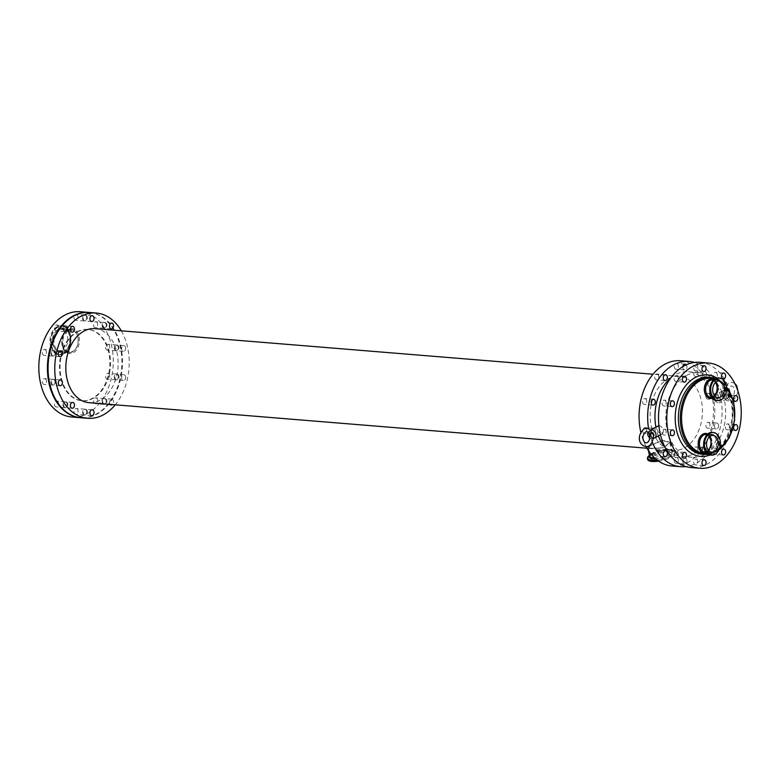 <?xml version="1.0" encoding="UTF-8"?>
<svg xmlns="http://www.w3.org/2000/svg" width="780" height="780" viewBox="0 0 780 780"><rect width="100%" height="100%" fill="white"/><g stroke="black" fill="none" stroke-linecap="round" stroke-linejoin="round"><path stroke-width="0.58" stroke-dasharray="3.9 2.92" d="M709.283 436.995A8.385 5.889 94.7 0 0 705.764 434.869A8.385 5.889 94.7 0 0 699.212 442.748A8.385 5.889 94.7 0 0 704.399 451.581A8.385 5.889 94.7 0 0 706.914 451.015A8.385 5.889 94.7 0 0 708.211 450.05M715.445 382.502A8.385 5.889 94.7 0 0 711.935 380.367A8.385 5.889 94.7 0 0 709.42 380.933A8.385 5.889 94.7 0 0 705.374 390.039A8.385 5.889 94.7 0 0 710.57 397.078A8.385 5.889 94.7 0 0 714.383 395.548M716.05 394.846L714.909 395.06C713.164 399.418 714.597 402.051 719.199 402.958C721.373 399.575 720.32 396.864 716.05 394.846M723.742 390.673A4.495 2.905 -118.5 0 0 722.992 390.741A4.495 2.905 -118.5 0 0 722.582 390.897A4.495 2.905 -118.5 0 0 722.173 396.24A4.495 2.905 -118.5 0 0 726.872 398.804A4.495 2.905 -118.5 0 0 727.223 398.551A4.495 2.905 -118.5 0 0 727.525 393.968A4.495 2.905 -118.5 0 0 723.742 390.673M724.805 390.341L724.805 390.341A3.939 2.545 -118.5 0 0 724.035 393.481A3.939 2.545 -118.5 0 0 726.336 396.874C727.331 394.407 726.814 392.233 724.805 390.341L727.331 390.546L728.861 397.078L726.034 398.102L730.294 400.589L735.93 397.673L738.017 391.365M726.521 398.356L726.336 396.874M728.861 397.078A3.939 2.545 -118.5 0 0 729.027 396.952A3.939 2.545 -118.5 0 0 729.592 393.793A3.939 2.545 -118.5 0 0 727.331 390.546M650.569 429.965L650.725 429.887A4.495 2.905 -118.5 0 0 650.569 429.965A4.495 2.905 -118.5 0 0 650.218 430.219A4.495 2.905 -118.5 0 0 650.159 435.308A4.495 2.905 -118.5 0 0 654.449 438.029M658.895 425.587L659.432 425.568C663.351 427.772 664.384 430.482 662.532 433.709C657.676 432.929 656.253 430.297 658.242 425.812M651.407 430.677L648.58 431.691L649.311 433.992M649.857 436.615L650.111 438.223L652.636 438.428M648.58 431.691A3.939 2.545 -118.5 0 0 648.414 431.818A3.939 2.545 -118.5 0 0 648.063 432.247M109.639 346.144A2.925 2.057 94.7 0 0 107.913 344.292A2.925 2.057 94.7 0 0 105.632 347.032A2.925 2.057 94.7 0 0 107.445 350.113A2.925 2.057 94.7 0 0 109.639 346.144M118.248 346.846A2.925 2.057 -85.3 0 1 116.044 350.815A2.925 2.057 -85.3 0 1 114.241 347.734A2.925 2.057 -85.3 0 1 116.522 344.994A2.925 2.057 -85.3 0 1 118.248 346.846M118.882 346.895A2.925 2.057 94.7 0 0 117.156 345.043A2.925 2.057 94.7 0 0 114.874 347.792A2.925 2.057 94.7 0 0 116.688 350.873A2.925 2.057 94.7 0 0 118.882 346.895M125.58 347.441A2.925 2.057 -85.3 0 1 123.377 351.419A2.925 2.057 -85.3 0 1 121.573 348.338A2.925 2.057 -85.3 0 1 123.854 345.589A2.925 2.057 -85.3 0 1 125.58 347.441M97.568 399.731A2.925 2.057 94.7 0 0 95.843 397.878A2.925 2.057 94.7 0 0 93.561 400.618A2.925 2.057 94.7 0 0 95.365 403.699A2.925 2.057 94.7 0 0 97.568 399.731M106.168 400.433A2.925 2.057 -85.3 0 1 103.974 404.401A2.925 2.057 -85.3 0 1 102.17 401.32A2.925 2.057 -85.3 0 1 104.452 398.58A2.925 2.057 -85.3 0 1 106.168 400.433M106.811 400.481A2.925 2.057 94.7 0 0 105.085 398.629A2.925 2.057 94.7 0 0 102.804 401.378A2.925 2.057 94.7 0 0 104.617 404.459A2.925 2.057 94.7 0 0 106.811 400.481M110.194 404.401A2.925 2.057 -85.3 0 1 109.658 401.076A2.925 2.057 -85.3 0 1 111.784 399.175A2.925 2.057 -85.3 0 1 113.5 401.027A2.925 2.057 -85.3 0 1 112.505 404.586M77.99 316.27A2.925 2.057 94.7 0 0 76.274 314.428A2.925 2.057 94.7 0 0 73.983 317.168A2.925 2.057 94.7 0 0 75.796 320.248A2.925 2.057 94.7 0 0 77.99 316.27M86.599 316.973A2.925 2.057 -85.3 0 1 84.406 320.95A2.925 2.057 -85.3 0 1 82.592 317.869A2.925 2.057 -85.3 0 1 84.874 315.13A2.925 2.057 -85.3 0 1 86.599 316.973M87.233 317.031A2.925 2.057 94.7 0 0 85.517 315.178A2.925 2.057 94.7 0 0 83.236 317.918A2.925 2.057 94.7 0 0 85.04 320.999A2.925 2.057 94.7 0 0 87.233 317.031M58.461 402.977A2.925 2.057 94.7 0 0 56.735 401.125A2.925 2.057 94.7 0 0 54.454 403.874A2.925 2.057 94.7 0 0 56.258 406.955A2.925 2.057 94.7 0 0 58.461 402.977M67.061 403.679A2.925 2.057 -85.3 0 1 64.867 407.657A2.925 2.057 -85.3 0 1 63.063 404.576A2.925 2.057 -85.3 0 1 65.344 401.827A2.925 2.057 -85.3 0 1 67.061 403.679M67.704 403.728A2.925 2.057 94.7 0 0 65.978 401.885A2.925 2.057 94.7 0 0 63.697 404.625A2.925 2.057 94.7 0 0 65.501 407.706A2.925 2.057 94.7 0 0 67.704 403.728M46.371 380.465A2.925 2.057 94.7 0 0 44.645 378.622A2.925 2.057 94.7 0 0 42.364 381.361A2.925 2.057 94.7 0 0 44.167 384.442A2.925 2.057 94.7 0 0 46.371 380.465M54.971 381.166A2.925 2.057 -85.3 0 1 52.777 385.144A2.925 2.057 -85.3 0 1 50.973 382.063A2.925 2.057 -85.3 0 1 53.254 379.324A2.925 2.057 -85.3 0 1 54.971 381.166M55.614 381.225A2.925 2.057 94.7 0 0 53.888 379.373A2.925 2.057 94.7 0 0 51.607 382.112A2.925 2.057 94.7 0 0 53.41 385.193A2.925 2.057 94.7 0 0 55.614 381.225M97.549 323.632A2.925 2.057 94.7 0 0 95.823 321.779A2.925 2.057 94.7 0 0 93.541 324.529A2.925 2.057 94.7 0 0 95.355 327.6A2.925 2.057 94.7 0 0 97.549 323.632M106.158 324.334A2.925 2.057 -85.3 0 1 103.954 328.302A2.925 2.057 -85.3 0 1 102.151 325.231A2.925 2.057 -85.3 0 1 104.432 322.481A2.925 2.057 -85.3 0 1 106.158 324.334M106.792 324.382A2.925 2.057 94.7 0 0 105.066 322.54A2.925 2.057 94.7 0 0 102.784 325.279A2.925 2.057 94.7 0 0 104.598 328.36A2.925 2.057 94.7 0 0 106.792 324.382M109.648 375.209A2.925 2.057 94.7 0 0 107.923 373.357A2.925 2.057 94.7 0 0 105.641 376.106A2.925 2.057 94.7 0 0 107.445 379.177A2.925 2.057 94.7 0 0 109.648 375.209M118.248 375.911A2.925 2.057 -85.3 0 1 116.054 379.88A2.925 2.057 -85.3 0 1 114.251 376.808A2.925 2.057 -85.3 0 1 116.532 374.059A2.925 2.057 -85.3 0 1 118.248 375.911M118.891 375.96A2.925 2.057 94.7 0 0 117.166 374.107A2.925 2.057 94.7 0 0 114.884 376.857A2.925 2.057 94.7 0 0 116.688 379.938A2.925 2.057 94.7 0 0 118.891 375.96M125.58 376.506A2.925 2.057 -85.3 0 1 123.386 380.484A2.925 2.057 -85.3 0 1 121.582 377.403A2.925 2.057 -85.3 0 1 123.864 374.663A2.925 2.057 -85.3 0 1 125.58 376.506M58.441 326.878A2.925 2.057 94.7 0 0 56.716 325.026A2.925 2.057 94.7 0 0 54.434 327.776A2.925 2.057 94.7 0 0 56.248 330.856A2.925 2.057 94.7 0 0 58.441 326.878M67.041 327.581A2.925 2.057 -85.3 0 1 64.847 331.558A2.925 2.057 -85.3 0 1 63.043 328.477A2.925 2.057 -85.3 0 1 65.325 325.738A2.925 2.057 -85.3 0 1 67.041 327.581M67.684 327.639A2.925 2.057 94.7 0 0 65.959 325.786A2.925 2.057 94.7 0 0 63.677 328.526A2.925 2.057 94.7 0 0 65.491 331.607A2.925 2.057 94.7 0 0 67.684 327.639M78.01 410.339A2.925 2.057 94.7 0 0 76.294 408.486A2.925 2.057 94.7 0 0 74.012 411.226A2.925 2.057 94.7 0 0 75.816 414.307A2.925 2.057 94.7 0 0 78.01 410.339M86.619 411.04A2.925 2.057 -85.3 0 1 84.425 415.009A2.925 2.057 -85.3 0 1 82.612 411.928A2.925 2.057 -85.3 0 1 84.903 409.188A2.925 2.057 -85.3 0 1 86.619 411.04M87.253 411.089A2.925 2.057 94.7 0 0 85.537 409.237A2.925 2.057 94.7 0 0 83.255 411.986A2.925 2.057 94.7 0 0 85.059 415.067A2.925 2.057 94.7 0 0 87.253 411.089M46.361 351.4A2.925 2.057 94.7 0 0 44.636 349.547A2.925 2.057 94.7 0 0 42.354 352.297A2.925 2.057 94.7 0 0 44.167 355.378A2.925 2.057 94.7 0 0 46.361 351.4M54.971 352.102A2.925 2.057 -85.3 0 1 52.767 356.08A2.925 2.057 -85.3 0 1 50.963 352.999A2.925 2.057 -85.3 0 1 53.245 350.249A2.925 2.057 -85.3 0 1 54.971 352.102M55.604 352.151A2.925 2.057 94.7 0 0 53.888 350.308A2.925 2.057 94.7 0 0 51.597 353.048A2.925 2.057 94.7 0 0 53.41 356.128A2.925 2.057 94.7 0 0 55.604 352.151M709.878 395.148A2.925 2.057 94.7 0 0 708.162 393.296A2.925 2.057 94.7 0 0 705.88 396.045A2.925 2.057 94.7 0 0 707.684 399.116A2.925 2.057 94.7 0 0 709.878 395.148M718.487 395.85A2.925 2.057 -85.3 0 1 716.293 399.818A2.925 2.057 -85.3 0 1 714.49 396.747A2.925 2.057 -85.3 0 1 716.771 393.998A2.925 2.057 -85.3 0 1 718.487 395.85M729.329 396.727A2.925 2.057 94.7 0 0 727.603 394.885A2.925 2.057 94.7 0 0 725.322 397.625A2.925 2.057 94.7 0 0 727.135 400.706A2.925 2.057 94.7 0 0 729.329 396.727M697.808 448.734A2.925 2.057 94.7 0 0 696.091 446.881A2.925 2.057 94.7 0 0 693.81 449.631A2.925 2.057 94.7 0 0 695.614 452.702A2.925 2.057 94.7 0 0 697.808 448.734M706.417 449.436A2.925 2.057 -85.3 0 1 704.223 453.404A2.925 2.057 -85.3 0 1 702.409 450.333A2.925 2.057 -85.3 0 1 704.701 447.584A2.925 2.057 -85.3 0 1 706.417 449.436M717.259 450.323A2.925 2.057 94.7 0 0 715.533 448.471A2.925 2.057 94.7 0 0 713.251 451.21A2.925 2.057 94.7 0 0 715.055 454.291A2.925 2.057 94.7 0 0 717.259 450.323M678.239 365.274A2.925 2.057 94.7 0 0 676.514 363.431A2.925 2.057 94.7 0 0 674.232 366.171A2.925 2.057 94.7 0 0 676.036 369.252A2.925 2.057 94.7 0 0 678.239 365.274M686.312 364.825A2.925 2.057 -85.3 0 1 686.839 365.976A2.925 2.057 -85.3 0 1 684.645 369.954A2.925 2.057 -85.3 0 1 682.861 366.639M697.681 366.863A2.925 2.057 94.7 0 0 695.965 365.011A2.925 2.057 94.7 0 0 693.673 367.76A2.925 2.057 94.7 0 0 695.487 370.841A2.925 2.057 94.7 0 0 697.681 366.863M658.7 451.981A2.925 2.057 94.7 0 0 656.984 450.128A2.925 2.057 94.7 0 0 654.703 452.878A2.925 2.057 94.7 0 0 656.506 455.959A2.925 2.057 94.7 0 0 658.7 451.981M678.151 453.57A2.925 2.057 94.7 0 0 676.426 451.717A2.925 2.057 94.7 0 0 674.144 454.467A2.925 2.057 94.7 0 0 675.948 457.548A2.925 2.057 94.7 0 0 678.151 453.57M646.61 429.468A2.925 2.057 94.7 0 0 644.894 427.625A2.925 2.057 94.7 0 0 642.603 430.365A2.925 2.057 94.7 0 0 644.417 433.446A2.925 2.057 94.7 0 0 646.61 429.468M653.582 428.337A2.925 2.057 -85.3 0 1 655.219 430.17A2.925 2.057 -85.3 0 1 653.026 434.148A2.925 2.057 -85.3 0 1 651.319 432.354A2.925 2.057 -85.3 0 1 651.797 429.302M666.062 431.057A2.925 2.057 94.7 0 0 664.336 429.205A2.925 2.057 94.7 0 0 662.054 431.954A2.925 2.057 94.7 0 0 663.858 435.035A2.925 2.057 94.7 0 0 666.062 431.057M697.788 372.635A2.925 2.057 94.7 0 0 696.072 370.783A2.925 2.057 94.7 0 0 693.791 373.532A2.925 2.057 94.7 0 0 695.594 376.603A2.925 2.057 94.7 0 0 697.788 372.635M706.397 373.337A2.925 2.057 -85.3 0 1 704.203 377.315A2.925 2.057 -85.3 0 1 702.39 374.234A2.925 2.057 -85.3 0 1 704.681 371.485A2.925 2.057 -85.3 0 1 706.397 373.337M717.239 374.224A2.925 2.057 94.7 0 0 715.514 372.372A2.925 2.057 94.7 0 0 713.232 375.122A2.925 2.057 94.7 0 0 715.045 378.193A2.925 2.057 94.7 0 0 717.239 374.224M709.888 424.213A2.925 2.057 94.7 0 0 708.172 422.36A2.925 2.057 94.7 0 0 705.88 425.11A2.925 2.057 94.7 0 0 707.694 428.181A2.925 2.057 94.7 0 0 709.888 424.213M718.497 424.915A2.925 2.057 -85.3 0 1 716.303 428.893A2.925 2.057 -85.3 0 1 714.49 425.812A2.925 2.057 -85.3 0 1 716.771 423.062A2.925 2.057 -85.3 0 1 718.497 424.915M729.329 425.802A2.925 2.057 94.7 0 0 727.613 423.95A2.925 2.057 94.7 0 0 725.332 426.699A2.925 2.057 94.7 0 0 727.135 429.77A2.925 2.057 94.7 0 0 729.329 425.802M658.681 375.882A2.925 2.057 94.7 0 0 656.965 374.039A2.925 2.057 94.7 0 0 654.683 376.779A2.925 2.057 94.7 0 0 656.487 379.86A2.925 2.057 94.7 0 0 658.681 375.882M678.132 377.471A2.925 2.057 94.7 0 0 676.406 375.619A2.925 2.057 94.7 0 0 674.125 378.368A2.925 2.057 94.7 0 0 675.928 381.449A2.925 2.057 94.7 0 0 678.132 377.471M678.259 459.342A2.925 2.057 94.7 0 0 676.533 457.49A2.925 2.057 94.7 0 0 674.251 460.229A2.925 2.057 94.7 0 0 676.065 463.31A2.925 2.057 94.7 0 0 678.259 459.342M686.868 460.044A2.925 2.057 -85.3 0 1 684.664 464.012A2.925 2.057 -85.3 0 1 682.861 460.941A2.925 2.057 -85.3 0 1 685.142 458.191A2.925 2.057 -85.3 0 1 686.868 460.044M697.7 460.921A2.925 2.057 94.7 0 0 695.984 459.079A2.925 2.057 94.7 0 0 693.703 461.819A2.925 2.057 94.7 0 0 695.506 464.899A2.925 2.057 94.7 0 0 697.7 460.921M646.6 400.403A2.925 2.057 94.7 0 0 644.884 398.551A2.925 2.057 94.7 0 0 642.603 401.3A2.925 2.057 94.7 0 0 644.407 404.381A2.925 2.057 94.7 0 0 646.6 400.403M666.052 401.993A2.925 2.057 94.7 0 0 664.326 400.14A2.925 2.057 94.7 0 0 662.044 402.889A2.925 2.057 94.7 0 0 663.858 405.97A2.925 2.057 94.7 0 0 666.052 401.993M68.191 330.895A10.969 7.703 -85.3 0 1 71.477 330.164A10.969 7.703 -85.3 0 1 78.263 341.718A10.969 7.703 -85.3 0 1 69.693 352.024A10.969 7.703 -85.3 0 1 62.887 342.81A10.969 7.703 -85.3 0 1 68.191 330.895M57.671 330.037A10.969 7.703 -85.3 0 1 60.957 329.306A10.969 7.703 -85.3 0 1 67.743 340.86A10.969 7.703 -85.3 0 1 59.173 351.166A10.969 7.703 -85.3 0 1 52.377 341.952A10.969 7.703 -85.3 0 1 57.671 330.037M56.93 326.859A14.381 10.101 -85.3 0 1 61.24 325.894A14.381 10.101 -85.3 0 1 70.132 341.055A14.381 10.101 -85.3 0 1 58.89 354.569A14.381 10.101 -85.3 0 1 49.978 342.488A14.381 10.101 -85.3 0 1 56.93 326.859M80.34 311.727A52.806 37.099 -85.3 0 1 113.022 367.38A52.806 37.099 -85.3 0 1 71.75 416.998M651.427 445.195L662.483 440.642L669.688 442.504L663.731 447.671L651.485 448.276L648.336 447.505L651.427 445.195M653.864 455.598A10.969 3.256 166.8 0 1 665.252 452.322A10.969 3.256 166.8 0 1 672.321 453.726A10.969 3.256 166.8 0 1 662.386 459.401A10.969 3.256 166.8 0 1 650.968 458.738A10.969 3.256 166.8 0 1 653.864 455.598M650.988 448.325L664.004 447.769L670.312 442.24L662.668 440.232L650.949 445.156L647.654 447.554L650.988 448.325M647.644 459.517A14.381 4.271 166.8 0 1 651.437 455.403A14.381 4.271 166.8 0 1 666.374 451.113A14.381 4.271 166.8 0 1 675.646 452.946A14.381 4.271 166.8 0 1 658.612 461.146M95.004 328.663A37.128 26.081 -85.3 0 1 117.975 367.79A37.128 26.081 -85.3 0 1 88.959 402.665M668.197 378.856A37.128 26.081 -85.3 0 1 679.312 376.369A37.128 26.081 -85.3 0 1 702.283 415.496A37.128 26.081 -85.3 0 1 673.267 450.372A37.128 26.081 -85.3 0 1 650.247 419.191A37.128 26.081 -85.3 0 1 668.197 378.856M700.03 362.32A52.806 37.099 -85.3 0 1 732.712 417.973A52.806 37.099 -85.3 0 1 691.441 467.59M686.468 375.473A42.471 29.835 -85.3 0 1 699.192 372.625A42.471 29.835 -85.3 0 1 725.478 417.388A42.471 29.835 -85.3 0 1 692.279 457.285A42.471 29.835 -85.3 0 1 665.944 421.619A42.471 29.835 -85.3 0 1 686.468 375.473M670.878 377.822A42.471 29.835 -85.3 0 1 675.636 374.585A42.471 29.835 -85.3 0 1 688.35 371.738A42.471 29.835 -85.3 0 1 714.636 416.5A42.471 29.835 -85.3 0 1 681.437 456.407A42.471 29.835 -85.3 0 1 665.184 447.564M658.388 435.952A42.471 29.835 -85.3 0 1 655.912 427.069M694.561 362.447A52.806 37.099 -85.3 0 1 721.87 417.095A52.806 37.099 -85.3 0 1 686.068 466.577M652.236 442.026A52.806 37.099 -85.3 0 1 648.55 428.493M680.589 360.74A52.806 37.099 -85.3 0 1 713.271 416.393A52.806 37.099 -85.3 0 1 671.99 466.001M646.035 446.54A52.806 37.099 -85.3 0 1 640.799 432.198M121.3 330.817A52.806 37.099 -85.3 0 1 115.264 404.81M89.583 312.488A52.806 37.099 -85.3 0 1 122.265 368.14A52.806 37.099 -85.3 0 1 80.993 417.758M77.483 331.861A35.773 25.136 -85.3 0 1 88.198 329.462A35.773 25.136 -85.3 0 1 110.341 367.165A35.773 25.136 -85.3 0 1 82.378 400.774A35.773 25.136 -85.3 0 1 60.197 370.734A35.773 25.136 -85.3 0 1 77.483 331.861M76.849 331.812A35.773 25.136 -85.3 0 1 87.565 329.413A35.773 25.136 -85.3 0 1 109.697 367.117A35.773 25.136 -85.3 0 1 81.744 400.725A35.773 25.136 -85.3 0 1 59.553 370.685A35.773 25.136 -85.3 0 1 76.849 331.812M89.261 312.458A52.806 37.099 -85.3 0 1 121.631 368.092A52.806 37.099 -85.3 0 1 80.671 417.729M711.701 440.027A8.921 6.269 94.7 0 0 706.446 434.382C707.733 433.543 709.4 435.386 711.428 439.91C712.452 448.012 708.503 451.132 708.289 451.045L704.993 452.166A8.921 6.269 94.7 0 0 707.665 451.571A8.921 6.269 94.7 0 0 711.701 440.027M706.368 452.731A9.818 6.903 94.7 0 0 711.662 439.647A9.818 6.903 94.7 0 0 707.899 434.05M716.41 440.417A8.921 6.269 94.7 0 0 711.155 434.772A8.921 6.269 94.7 0 0 704.184 443.147A8.921 6.269 94.7 0 0 709.702 452.546A8.921 6.269 94.7 0 0 712.374 451.952A8.921 6.269 94.7 0 0 716.41 440.417M717.405 440.252A9.516 6.679 94.7 0 0 708.952 434.86A9.516 6.679 94.7 0 0 704.652 447.164A9.516 6.679 94.7 0 0 713.105 452.556A9.516 6.679 94.7 0 0 717.405 440.252M705.471 451.396A11.115 7.81 94.7 0 0 713.866 454.077A11.115 7.81 94.7 0 0 718.897 439.696A11.115 7.81 94.7 0 0 709.02 433.407A11.115 7.81 94.7 0 0 706.787 435.22M710.755 455.072A11.349 7.975 94.7 0 0 714.158 454.311A11.349 7.975 94.7 0 0 719.287 439.637A11.349 7.975 94.7 0 0 712.608 432.452M714.831 378.992A37.752 26.52 -85.3 0 1 726.511 387.202M719.17 449.319A37.752 26.52 -85.3 0 1 707.323 453.648M712.54 398.229A9.818 6.903 94.7 0 0 717.834 385.154A9.818 6.903 94.7 0 0 714.07 379.548M717.863 385.534A8.921 6.269 94.7 0 0 712.618 379.88C713.905 379.041 715.562 380.884 717.6 385.408C718.624 393.51 714.675 396.63 714.451 396.542L711.165 397.663A8.921 6.269 94.7 0 0 713.837 397.069A8.921 6.269 94.7 0 0 717.863 385.534M714.655 380.864A8.921 6.269 94.7 0 0 710.346 390.556A8.921 6.269 94.7 0 0 715.874 398.053A8.921 6.269 94.7 0 0 722.582 385.915A8.921 6.269 94.7 0 0 717.327 380.269A8.921 6.269 94.7 0 0 714.655 380.864M723.577 385.749A9.516 6.679 94.7 0 0 715.124 380.367A9.516 6.679 94.7 0 0 710.824 392.671A9.516 6.679 94.7 0 0 719.277 398.053A9.516 6.679 94.7 0 0 723.577 385.749M711.633 396.893A11.115 7.81 94.7 0 0 720.038 399.575A11.115 7.81 94.7 0 0 725.059 385.203A11.115 7.81 94.7 0 0 715.192 378.914A11.115 7.81 94.7 0 0 712.959 380.718M716.927 400.569A11.349 7.975 94.7 0 0 720.33 399.808A11.349 7.975 94.7 0 0 725.458 385.135A11.349 7.975 94.7 0 0 718.78 377.949M62.147 345.277A11.641 8.18 -85.3 0 1 67.412 330.213A11.641 8.18 -85.3 0 1 70.892 329.433A11.641 8.18 -85.3 0 1 78.097 341.708A11.641 8.18 -85.3 0 1 69.001 352.638A11.641 8.18 -85.3 0 1 62.147 345.277M62.176 345.647A12.538 8.814 -85.3 0 1 72.423 328.712A12.538 8.814 -85.3 0 1 77.152 348.904A12.538 8.814 -85.3 0 1 62.176 345.647M59.592 329.579A11.641 8.18 -85.3 0 1 63.073 328.799A11.641 8.18 -85.3 0 1 70.278 341.065A11.641 8.18 -85.3 0 1 61.181 352.004A11.641 8.18 -85.3 0 1 54.327 344.633A11.641 8.18 -85.3 0 1 59.592 329.579M53.333 344.799A12.236 8.59 -85.3 0 1 58.861 328.985A12.236 8.59 -85.3 0 1 69.732 335.907A12.236 8.59 -85.3 0 1 64.194 351.721A12.236 8.59 -85.3 0 1 53.333 344.799M64.116 353.467A14.147 9.935 -85.3 0 1 51.548 345.452A14.147 9.935 -85.3 0 1 57.954 327.161A14.147 9.935 -85.3 0 1 70.522 335.166A14.147 9.935 -85.3 0 1 64.116 353.467M63.931 353.662A14.381 10.101 -85.3 0 1 59.621 354.627A14.381 10.101 -85.3 0 1 51.158 345.52A14.381 10.101 -85.3 0 1 57.661 326.918A14.381 10.101 -85.3 0 1 61.961 325.962A14.381 10.101 -85.3 0 1 70.883 338.032A14.381 10.101 -85.3 0 1 63.931 353.662M649.603 455.89A12.236 3.627 166.8 0 1 652.519 453.609A12.236 3.627 166.8 0 1 654.283 452.751L649.672 456.183A11.641 3.451 166.8 0 1 652.753 452.858A11.641 3.451 166.8 0 1 668.811 449.299A11.641 3.451 166.8 0 1 672.341 450.869L672.341 450.869A11.641 3.451 166.8 0 1 666.588 455.423A11.641 3.451 166.8 0 1 654.469 457.811M670.312 442.24L672.341 450.869L667.69 449.787A14.147 4.202 166.8 0 0 653.357 453.151L649.467 455.296A14.147 4.202 166.8 0 1 651.31 454.145A14.147 4.202 166.8 0 1 653.357 453.151L654.283 452.751A12.236 3.627 166.8 0 1 666.685 449.845A12.236 3.627 166.8 0 1 669.396 449.865A12.236 3.627 166.8 0 1 670.878 454.428A12.236 3.627 166.8 0 1 655.551 458.796M647.419 458.562A14.381 4.271 166.8 0 1 651.212 454.447A14.381 4.271 166.8 0 1 671.053 450.05A14.381 4.271 166.8 0 1 675.422 451.99C675.655 451.084 674.134 450.362 670.849 449.816L667.69 449.787A14.147 4.202 166.8 0 1 670.829 449.816A14.147 4.202 166.8 0 1 671.375 455.783A14.147 4.202 166.8 0 1 656.994 459.976M675.646 452.946L675.422 451.99A14.381 4.271 166.8 0 1 671.619 456.105A14.381 4.271 166.8 0 1 657.442 460.317M710.678 377.393A38.649 27.154 -85.3 0 1 734.594 418.129A38.649 27.154 -85.3 0 1 704.379 454.447M708.757 377.237A38.649 27.154 -85.3 0 1 732.683 417.973A38.649 27.154 -85.3 0 1 702.468 454.291C718.029 453.658 727.847 441.948 731.903 419.143C734.536 397.888 722.719 377.647 708.757 377.237M716.898 378.105A40.901 28.733 -85.3 0 1 732.625 418.373A40.901 28.733 -85.3 0 1 710.092 454.974M704.399 451.581L711.731 452.176M705.764 434.869L713.096 435.464M705.968 452.244L709.702 452.546C702 452.731 703.579 433.339 711.155 434.772L707.421 434.46M712.14 397.751L715.874 398.053C708.162 398.239 709.751 378.836 717.327 380.269L713.593 379.967M710.57 397.078L717.902 397.673M711.935 380.367L719.267 380.971M722.582 390.897L714.909 395.06M726.872 398.804L719.199 402.958M724.181 390.409L722.992 390.741M729.027 396.952L727.223 398.551M727.584 392.174L730.226 386.11C733.434 385.681 734.789 387.972 734.302 392.974C732.293 397.966 730.236 398.57 728.13 394.777M734.76 383.409L731.806 382.239L728.647 382.931L724.162 390.419M662.532 433.709L660.484 434.811M648.414 431.818L650.218 430.219M116.522 344.994L107.913 344.292M116.044 350.815L107.445 350.113M123.854 345.589L117.156 345.043M123.377 351.419L116.688 350.873M104.452 398.58L95.843 397.878M103.974 404.401L95.365 403.699M111.784 399.175L105.085 398.629M111.306 405.005L104.617 404.459M84.874 315.13L76.274 314.428M84.406 320.95L75.796 320.248M92.206 315.724L85.517 315.178M91.738 321.545L85.04 320.999M65.344 401.827L56.735 401.125M64.867 407.657L56.258 406.955M72.677 402.431L65.978 401.885M72.199 408.252L65.501 407.706M53.254 379.324L44.645 378.622M52.777 385.144L44.167 384.442M60.587 379.918L53.888 379.373M60.109 385.739L53.41 385.193M104.432 322.481L95.823 321.779M103.954 328.302L95.355 327.6M111.764 323.086L105.066 322.54M111.287 328.906L104.598 328.36M116.532 374.059L107.923 373.357M116.054 379.88L107.445 379.177M123.864 374.663L117.166 374.107M123.386 380.484L116.688 379.938M65.325 325.738L56.716 325.026M64.847 331.558L56.248 330.856M72.657 326.332L65.959 325.786M72.179 332.153L65.491 331.607M84.903 409.188L76.294 408.486M84.425 415.009L75.816 414.307M92.235 409.783L85.537 409.237M91.757 415.613L85.059 415.067M53.245 350.249L44.636 349.547M52.767 356.08L44.167 355.378M60.577 350.854L53.888 350.308M60.099 356.674L53.41 356.128M716.771 393.998L708.162 393.296M716.293 399.818L707.684 399.116M735.891 395.558L727.603 394.885M735.423 401.378L727.135 400.706M704.701 447.584L696.091 446.881M704.223 453.404L695.614 452.702M723.82 449.144L715.533 448.471M723.343 454.974L715.055 454.291M685.123 364.133L676.514 363.431M684.645 369.954L676.036 369.252M704.252 365.693L695.965 365.011M703.774 371.514L695.487 370.841M665.584 450.83L656.984 450.128M665.116 456.661L656.506 455.959M684.713 452.4L676.426 451.717M684.236 458.221L675.948 457.548M653.494 428.327L644.894 427.625M653.026 434.148L644.417 433.446M672.623 429.887L664.336 429.205M672.145 435.708L663.858 435.035M704.681 371.485L696.072 370.783M704.203 377.315L695.594 376.603M723.801 373.045L715.514 372.372M723.333 378.875L715.045 378.193M716.771 423.062L708.172 422.36M716.303 428.893L707.694 428.181M735.901 424.622L727.613 423.95M735.423 430.453L727.135 429.77M665.574 374.741L656.965 374.039M665.096 380.562L656.487 379.86M684.694 376.301L676.406 375.619M684.226 382.122L675.928 381.449M685.142 458.191L676.533 457.49M684.664 464.012L676.065 463.31M704.272 459.752L695.984 459.079M703.794 465.572L695.506 464.899M653.494 399.262L644.884 398.551M653.016 405.083L644.407 404.381M672.614 400.822L664.326 400.14M672.145 406.643L663.858 405.97M71.477 330.164L60.957 329.306M69.693 352.024L59.173 351.166M62.419 345.394C61.571 335.829 64.399 330.505 70.892 329.433L63.073 328.799C73.252 328.653 71.204 353.798 61.181 352.004L69.001 352.638C65.852 352.248 63.658 349.83 62.419 345.394M58.89 354.569L59.621 354.627C72.715 356.509 75.182 326.225 61.961 325.962L61.24 325.894M648.326 447.505L650.968 458.738M669.688 442.504L672.321 453.726M647.654 447.554L648.317 450.421M679.312 376.369L653.006 374.224M673.267 450.372L646.971 448.227M715.748 378.495L726.414 386.383M718.731 450.226L708.396 454.36M699.192 372.625L688.35 371.738M692.279 457.285L681.437 456.407M88.198 329.462L87.565 329.413M82.378 400.774L81.744 400.725"/><path stroke-width="1.17" d="M708.211 450.05A8.385 5.889 94.7 0 0 709.283 436.995M714.236 451.61A8.385 5.889 94.7 0 0 718.292 442.504A8.385 5.889 94.7 0 0 713.096 435.464A8.385 5.889 94.7 0 0 706.543 443.342A8.385 5.889 94.7 0 0 711.731 452.176A8.385 5.889 94.7 0 0 714.236 451.61M714.889 454.369A11.349 7.975 94.7 0 0 720.369 442.046A11.349 7.975 94.7 0 0 713.339 432.51A11.349 7.975 94.7 0 0 704.467 443.177A11.349 7.975 94.7 0 0 711.487 455.13A11.349 7.975 94.7 0 0 714.889 454.369M716.108 378.768A11.349 7.975 94.7 0 0 710.619 391.102A11.349 7.975 94.7 0 0 717.658 400.627A11.349 7.975 94.7 0 0 726.531 389.971A11.349 7.975 94.7 0 0 719.501 378.007A11.349 7.975 94.7 0 0 716.108 378.768M716.752 381.527A8.385 5.889 94.7 0 0 712.706 390.634A8.385 5.889 94.7 0 0 717.902 397.673A8.385 5.889 94.7 0 0 724.454 389.805A8.385 5.889 94.7 0 0 719.267 380.971A8.385 5.889 94.7 0 0 716.752 381.527M714.383 395.548A8.385 5.889 94.7 0 0 715.445 382.502M651.407 430.677L647.146 428.181L643.987 428.873C635.798 436.566 639.697 445.565 645.635 446.521C649.135 447.077 651.68 444.356 653.279 438.35L654.449 438.029A4.495 2.905 -118.5 0 0 654.859 437.873A4.495 2.905 -118.5 0 0 655.649 433.348A4.495 2.905 -118.5 0 0 651.739 429.741A4.495 2.905 -118.5 0 0 650.725 429.897L658.895 425.587M651.105 431.896A3.939 2.545 -118.5 0 1 653.406 435.289A3.939 2.545 -118.5 0 1 652.636 438.428L652.636 438.428C650.52 436.195 650.013 434.021 651.105 431.896L650.929 430.414M649.311 433.992L649.857 436.615C649.408 441.597 647.692 443.557 644.728 442.465C642.076 438.652 642.35 435.181 645.567 432.042C646.737 431.125 647.985 431.769 649.311 433.992M648.063 432.247A3.939 2.545 -118.5 0 0 649.798 437.999M112.505 404.586A2.925 2.057 -85.3 0 1 111.306 405.005A2.925 2.057 -85.3 0 1 110.194 404.401M93.931 317.577A2.925 2.057 -85.3 0 1 91.738 321.545A2.925 2.057 -85.3 0 1 89.924 318.474A2.925 2.057 -85.3 0 1 92.206 315.724A2.925 2.057 -85.3 0 1 93.931 317.577M74.392 404.274A2.925 2.057 -85.3 0 1 72.199 408.252A2.925 2.057 -85.3 0 1 70.395 405.171A2.925 2.057 -85.3 0 1 72.677 402.431A2.925 2.057 -85.3 0 1 74.392 404.274M62.302 381.771A2.925 2.057 -85.3 0 1 60.109 385.739A2.925 2.057 -85.3 0 1 58.305 382.658A2.925 2.057 -85.3 0 1 60.587 379.918A2.925 2.057 -85.3 0 1 62.302 381.771M113.48 324.928A2.925 2.057 -85.3 0 1 111.287 328.906A2.925 2.057 -85.3 0 1 109.483 325.825A2.925 2.057 -85.3 0 1 111.764 323.086A2.925 2.057 -85.3 0 1 113.48 324.928M74.373 328.185A2.925 2.057 -85.3 0 1 72.179 332.153A2.925 2.057 -85.3 0 1 70.376 329.072A2.925 2.057 -85.3 0 1 72.657 326.332A2.925 2.057 -85.3 0 1 74.373 328.185M93.951 411.635A2.925 2.057 -85.3 0 1 91.757 415.613A2.925 2.057 -85.3 0 1 89.944 412.532A2.925 2.057 -85.3 0 1 92.235 409.783A2.925 2.057 -85.3 0 1 93.951 411.635M62.302 352.697A2.925 2.057 -85.3 0 1 60.099 356.674A2.925 2.057 -85.3 0 1 58.295 353.594A2.925 2.057 -85.3 0 1 60.577 350.854A2.925 2.057 -85.3 0 1 62.302 352.697M737.617 397.41A2.925 2.057 -85.3 0 1 735.423 401.378A2.925 2.057 -85.3 0 1 733.609 398.307A2.925 2.057 -85.3 0 1 735.891 395.558A2.925 2.057 -85.3 0 1 737.617 397.41M725.546 450.996A2.925 2.057 -85.3 0 1 723.343 454.974A2.925 2.057 -85.3 0 1 721.539 451.893A2.925 2.057 -85.3 0 1 723.82 449.144A2.925 2.057 -85.3 0 1 725.546 450.996M682.861 366.639A2.925 2.057 -85.3 0 1 685.123 364.133A2.925 2.057 -85.3 0 1 686.312 364.825M705.968 367.546A2.925 2.057 -85.3 0 1 703.774 371.514A2.925 2.057 -85.3 0 1 701.961 368.433A2.925 2.057 -85.3 0 1 704.252 365.693A2.925 2.057 -85.3 0 1 705.968 367.546M667.309 452.683A2.925 2.057 -85.3 0 1 665.116 456.661A2.925 2.057 -85.3 0 1 663.302 453.58A2.925 2.057 -85.3 0 1 665.584 450.83A2.925 2.057 -85.3 0 1 667.309 452.683M686.439 454.243A2.925 2.057 -85.3 0 1 684.236 458.221A2.925 2.057 -85.3 0 1 682.432 455.14A2.925 2.057 -85.3 0 1 684.713 452.4A2.925 2.057 -85.3 0 1 686.439 454.243M651.797 429.302A2.925 2.057 -85.3 0 1 653.494 428.327A2.925 2.057 -85.3 0 1 653.582 428.337M674.349 431.74A2.925 2.057 -85.3 0 1 672.145 435.708A2.925 2.057 -85.3 0 1 670.342 432.627A2.925 2.057 -85.3 0 1 672.623 429.887A2.925 2.057 -85.3 0 1 674.349 431.74M725.527 374.897A2.925 2.057 -85.3 0 1 723.333 378.875A2.925 2.057 -85.3 0 1 721.519 375.794A2.925 2.057 -85.3 0 1 723.801 373.045A2.925 2.057 -85.3 0 1 725.527 374.897M737.626 426.475A2.925 2.057 -85.3 0 1 735.423 430.453A2.925 2.057 -85.3 0 1 733.619 427.372A2.925 2.057 -85.3 0 1 735.901 424.622A2.925 2.057 -85.3 0 1 737.626 426.475M667.29 376.584A2.925 2.057 -85.3 0 1 665.096 380.562A2.925 2.057 -85.3 0 1 663.283 377.481A2.925 2.057 -85.3 0 1 665.574 374.741A2.925 2.057 -85.3 0 1 667.29 376.584M686.419 378.144A2.925 2.057 -85.3 0 1 684.226 382.122A2.925 2.057 -85.3 0 1 682.412 379.041A2.925 2.057 -85.3 0 1 684.694 376.301A2.925 2.057 -85.3 0 1 686.419 378.144M705.988 461.604A2.925 2.057 -85.3 0 1 703.794 465.572A2.925 2.057 -85.3 0 1 701.99 462.501A2.925 2.057 -85.3 0 1 704.272 459.752A2.925 2.057 -85.3 0 1 705.988 461.604M655.21 401.105A2.925 2.057 -85.3 0 1 653.016 405.083A2.925 2.057 -85.3 0 1 651.212 402.002A2.925 2.057 -85.3 0 1 653.494 399.262A2.925 2.057 -85.3 0 1 655.21 401.105M674.339 402.665A2.925 2.057 -85.3 0 1 672.145 406.643A2.925 2.057 -85.3 0 1 670.332 403.562A2.925 2.057 -85.3 0 1 672.614 400.822A2.925 2.057 -85.3 0 1 674.339 402.665M80.671 417.729A52.806 37.099 -85.3 0 1 80.35 417.7L71.75 416.998A52.806 37.099 -85.3 0 1 39 372.655A52.806 37.099 -85.3 0 1 64.526 315.266A52.806 37.099 -85.3 0 1 80.34 311.727L88.949 312.439A52.806 37.099 -85.3 0 1 89.261 312.458M658.612 461.146A14.381 4.271 166.8 0 1 647.644 459.517L647.566 457.363L649.467 455.296A14.147 4.202 166.8 0 0 656.994 459.976M646.971 448.227L88.959 402.665A37.128 26.081 -85.3 0 1 65.939 371.494A37.128 26.081 -85.3 0 1 83.889 331.149A37.128 26.081 -85.3 0 1 95.004 328.663L653.006 374.224M692.504 366.541A52.806 37.099 -85.3 0 1 708.318 363.002A52.806 37.099 -85.3 0 1 741 418.655A52.806 37.099 -85.3 0 1 699.728 468.273A52.806 37.099 -85.3 0 1 666.978 423.92A52.806 37.099 -85.3 0 1 692.504 366.541M699.728 468.273L691.441 467.59A52.806 37.099 -85.3 0 1 658.691 423.238A52.806 37.099 -85.3 0 1 684.216 365.859A52.806 37.099 -85.3 0 1 700.03 362.32L708.318 363.002M665.184 447.564A42.471 29.835 -85.3 0 1 658.388 435.952M655.912 427.069A42.471 29.835 -85.3 0 1 670.878 377.822M648.55 428.493A52.806 37.099 -85.3 0 1 673.384 364.972A52.806 37.099 -85.3 0 1 689.188 361.442A52.806 37.099 -85.3 0 1 694.561 362.447M686.068 466.577A52.806 37.099 -85.3 0 1 680.599 466.703A52.806 37.099 -85.3 0 1 652.236 442.026M640.799 432.198A52.806 37.099 -85.3 0 1 664.774 364.27A52.806 37.099 -85.3 0 1 680.589 360.74L689.188 361.442M680.599 466.703L671.99 466.001A52.806 37.099 -85.3 0 1 646.035 446.54M115.264 404.81A52.806 37.099 -85.3 0 1 87.682 418.304A52.806 37.099 -85.3 0 1 54.941 373.952A52.806 37.099 -85.3 0 1 80.467 316.573A52.806 37.099 -85.3 0 1 96.281 313.034A52.806 37.099 -85.3 0 1 121.3 330.817M87.682 418.304L80.993 417.758A52.806 37.099 -85.3 0 1 48.243 373.406A52.806 37.099 -85.3 0 1 73.768 316.027A52.806 37.099 -85.3 0 1 89.583 312.488L96.281 313.034M80.35 417.7A52.806 37.099 -85.3 0 1 47.609 373.357A52.806 37.099 -85.3 0 1 73.135 315.968A52.806 37.099 -85.3 0 1 88.949 312.439M707.421 434.46L706.446 434.382A8.921 6.269 94.7 0 0 703.774 434.977A8.921 6.269 94.7 0 0 699.465 444.678A8.921 6.269 94.7 0 0 704.993 452.166L705.968 452.244M707.899 434.05A9.818 6.903 94.7 0 0 698.207 442.66A9.818 6.903 94.7 0 0 706.368 452.731M706.787 435.22A11.115 7.81 94.7 0 0 705.471 451.396M709.205 433.212A11.349 7.975 94.7 0 0 703.726 445.546A11.349 7.975 94.7 0 0 710.755 455.072C700.294 454.837 702.244 430.979 712.608 432.452A11.349 7.975 94.7 0 0 709.205 433.212M707.323 453.648A37.752 26.52 -85.3 0 1 682.861 429.702A37.752 26.52 -85.3 0 1 688.779 391.794A37.752 26.52 -85.3 0 1 714.831 378.992M726.511 387.202A37.752 26.52 -85.3 0 1 719.17 449.319M714.07 379.548A9.818 6.903 94.7 0 0 704.369 388.157A9.818 6.903 94.7 0 0 712.54 398.229M713.593 379.967L712.618 379.88A8.921 6.269 94.7 0 0 709.946 380.484A8.921 6.269 94.7 0 0 705.627 390.175A8.921 6.269 94.7 0 0 711.165 397.663L712.14 397.751M712.959 380.718A11.115 7.81 94.7 0 0 711.633 396.893M715.377 378.709A11.349 7.975 94.7 0 0 709.888 391.043A11.349 7.975 94.7 0 0 716.927 400.569C706.466 400.345 708.416 376.486 718.78 377.949A11.349 7.975 94.7 0 0 715.377 378.709M654.469 457.811A11.641 3.451 166.8 0 1 649.672 456.183L648.317 450.421M655.551 458.796A12.236 3.627 166.8 0 1 649.603 455.89M657.442 460.317A14.381 4.271 166.8 0 1 647.419 458.562M708.396 454.36L704.379 454.447A38.649 27.154 -85.3 0 1 681.613 429.975A38.649 27.154 -85.3 0 1 699.104 379.987A38.649 27.154 -85.3 0 1 710.678 377.393L715.748 378.495M704.379 454.447L702.468 454.291A38.649 27.154 -85.3 0 1 679.702 429.819A38.649 27.154 -85.3 0 1 697.183 379.831A38.649 27.154 -85.3 0 1 708.757 377.237L710.678 377.393M710.092 454.974A40.901 28.733 -85.3 0 1 676.601 430.511A40.901 28.733 -85.3 0 1 685.201 386.305A40.901 28.733 -85.3 0 1 716.898 378.105M710.755 455.072L711.487 455.13M712.608 432.452L713.339 432.51M716.927 400.569L717.658 400.627M718.78 377.949L719.501 378.007M738.017 391.365L736.691 385.671L734.76 383.409M660.484 434.811L654.859 437.873M726.414 386.383L733.619 401.612L734.653 420.215L729.28 437.804L718.731 450.226"/></g></svg>
